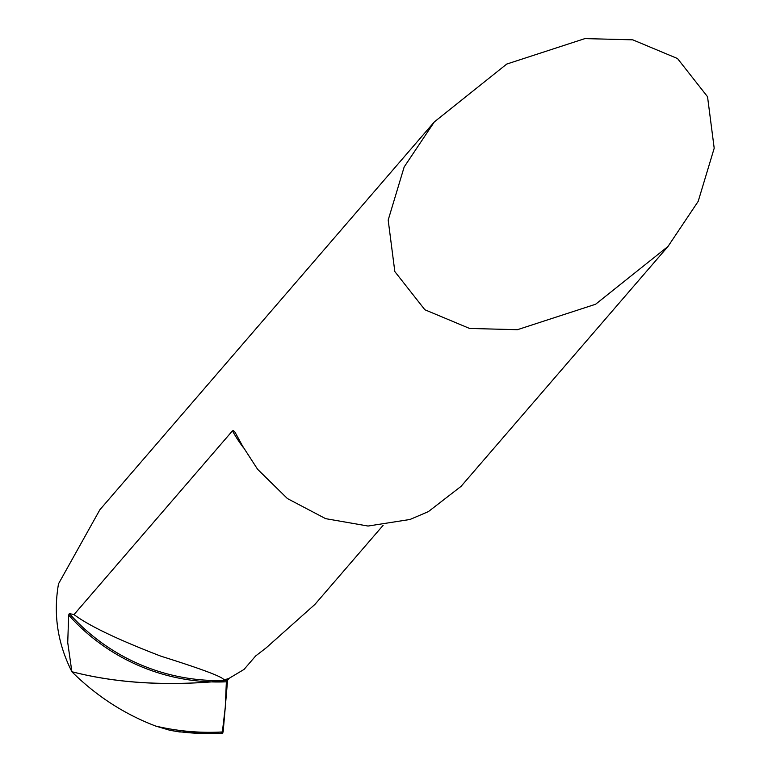 <?xml version="1.0" encoding="UTF-8"?>
<svg xmlns="http://www.w3.org/2000/svg" width="772" height="772" viewBox="0 0 772 772"><rect width="100%" height="100%" fill="white"/><g stroke="black" fill="none" stroke-linecap="round" stroke-linejoin="round"><path stroke-width="1.16" d="M179.963 732.01L169.975 730.312L155.722 726.076C124.331 714.11 96.413 696.045 71.979 671.881C57.63 643.684 53.152 614.319 58.527 583.796L99.868 509.761L434.346 121.879L506.76 64.057L584.925 38.6L632.77 39.835L677.507 58.537L707.538 96.722L714.197 148.224L698.187 201.367L668.031 246.413L595.608 304.245L517.443 329.692L469.598 328.457L424.861 309.755L394.83 271.58L388.181 220.068L404.181 166.935L434.346 121.879M383.134 525.307L314.889 604.447L266.147 647.882L255.638 655.978L244.039 669.43L229.081 678.347L227.721 680.074L211.441 681.898C159.794 685.768 113.291 682.38 71.941 671.736L71.941 671.736C113.368 682.458 159.872 685.845 211.441 681.898L226.418 680.508L223.928 679.978C223.687 677.237 202.698 669.314 160.952 656.2C117.778 639.592 88.799 625.725 74.006 614.599L69.335 613.576L68.669 615.062L67.733 642.574L71.864 671.669M668.031 246.413L461.087 486.331L428.402 511.604L410.009 519.479L368.041 526.041L325.61 518.649L287.425 498.567L257.607 469.308L242.717 446.293L235.074 432.301L233.501 430.641L232.469 430.834L74.006 614.599M155.722 726.076A231.494 226.843 29.5 0 0 223.156 731.904L222.355 733.4L220.628 732.039M223.156 731.904L227.45 681.763A25.833 5.877 71.5 0 1 227.721 680.074L226.418 680.508L225.26 707.384L222.191 733.39M68.669 615.062A196.821 192.855 29.5 0 0 211.441 681.898A196.821 192.855 29.5 0 0 227.45 681.763L226.418 680.508M223.928 679.978A129.146 124.63 40.8 0 0 228.425 678.569A129.146 124.63 40.8 0 0 229.081 678.347M69.335 613.576A196.156 192.218 29.5 0 0 225.984 680.431M232.469 430.834A129.146 124.63 40.8 0 0 243.605 447.895M222.761 733.188A232.169 227.499 -150.5 0 1 169.975 730.312M179.172 731.914L222.355 733.4"/></g></svg>
